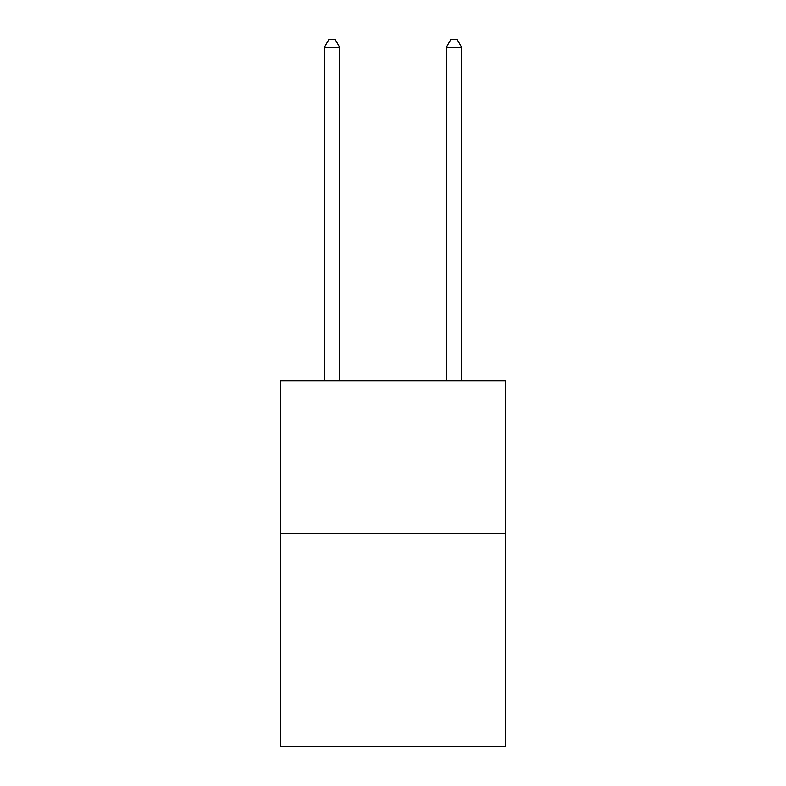 <?xml version="1.0" encoding="UTF-8"?>
<svg xmlns="http://www.w3.org/2000/svg" width="786" height="786" viewBox="0 0 786 786"><rect width="100%" height="100%" fill="white"/><g stroke="black" fill="none" stroke-linecap="round" stroke-linejoin="round"><path stroke-width="1.18" d="M505.801 533.301L505.801 746.7L280.199 746.7L280.199 380.866L505.801 380.866L505.801 533.301L280.199 533.301M339.65 380.866L339.65 47.229L324.402 47.229L324.402 380.866M324.402 47.229L328.98 39.3L335.072 39.3L339.65 47.229M461.598 380.866L461.598 47.229L446.35 47.229L446.35 380.866M446.35 47.229L450.928 39.3L457.02 39.3L461.598 47.229"/></g></svg>
